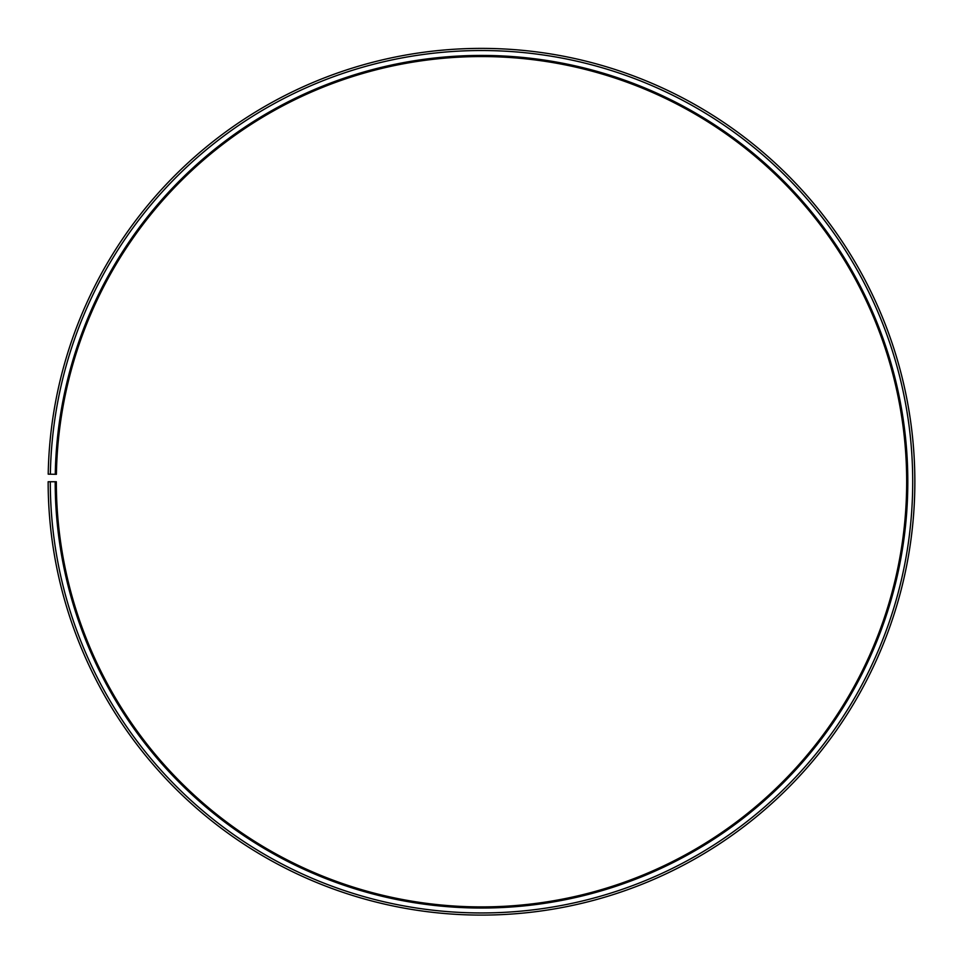 <?xml version="1.0" encoding="UTF-8"?>
<svg xmlns="http://www.w3.org/2000/svg" width="963" height="963" viewBox="0 0 963 963"><rect width="100%" height="100%" fill="white"/><g stroke="black" fill="none" stroke-linecap="round" stroke-linejoin="round"><path stroke-width="1.44" d="M906.677 481.741A425.177 425.177 0 0 0 485.208 56.576A425.177 425.177 0 0 0 56.396 474.314L55.264 474.302A426.308 426.308 0 0 1 485.22 55.445A426.308 426.308 0 0 1 907.808 481.741A426.308 426.308 0 0 1 481.5 908.037A426.308 426.308 0 0 1 55.192 481.741L56.323 481.741A425.177 425.177 0 0 0 481.5 906.905A425.177 425.177 0 0 0 906.677 481.741M50.353 474.205L48.21 474.169A433.35 433.35 0 0 1 485.28 48.403A433.35 433.35 0 0 1 914.85 481.741A433.35 433.35 0 0 1 481.5 915.091A433.35 433.35 0 0 1 48.15 481.741L50.293 481.741A431.207 431.207 0 0 0 481.5 912.948A431.207 431.207 0 0 0 912.707 481.741A431.207 431.207 0 0 0 485.268 50.545A431.207 431.207 0 0 0 50.353 474.205L55.264 474.302M50.293 481.741L55.192 481.741"/></g></svg>
